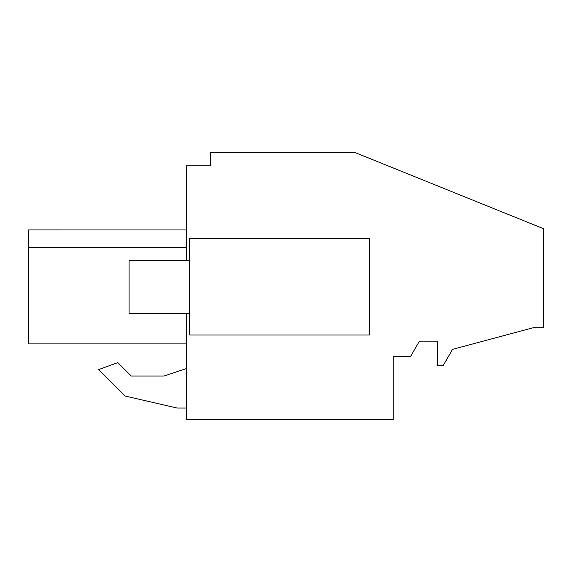 <?xml version="1.0" encoding="UTF-8"?>
<svg xmlns="http://www.w3.org/2000/svg" width="572" height="572" viewBox="0 0 572 572"><rect width="100%" height="100%" fill="white"/><g stroke="black" fill="none" stroke-linecap="round" stroke-linejoin="round"><path stroke-width="0.86" d="M186.644 260.26L186.644 165.78L210.281 165.78L210.281 152.56L355.069 152.56L543.4 228.65L543.4 327.799L532.99 327.799L452.545 349.356L443.086 365.744L437.408 365.744L437.408 341.141L419.426 341.141L410.682 356.277L393.243 356.277L393.243 419.44L186.644 419.44L186.644 313.256M28.6 343.901L186.644 343.901L28.6 343.901L28.6 247.683C28.6 224.217 28.6 224.217 28.6 247.683L28.6 229.937L28.6 247.683L28.6 229.937L28.6 247.683L28.6 229.937L28.6 247.683L28.6 229.937L28.6 247.683L28.6 229.937L28.6 247.683L28.6 229.937L28.6 247.683L28.6 229.937L186.644 229.944L28.6 229.937L28.6 247.683L186.644 247.683M125.154 396.038L177.177 408.05L186.644 408.05L177.177 408.05L125.154 396.038L98.677 369.569L125.154 396.038M186.644 368.504L163.928 376.04L131.245 376.04L117.811 362.605L98.677 369.569M28.6 338.588L28.6 327.234L28.6 338.588M28.6 250.007L28.6 323.823M369.455 335.02L189.647 335.02L189.647 238.495L369.455 238.495L369.455 335.02M160.525 343.901L182.825 343.901M163.928 376.04L131.245 376.04M189.647 313.256L129.079 313.256L129.079 260.26L189.647 260.26"/></g></svg>
